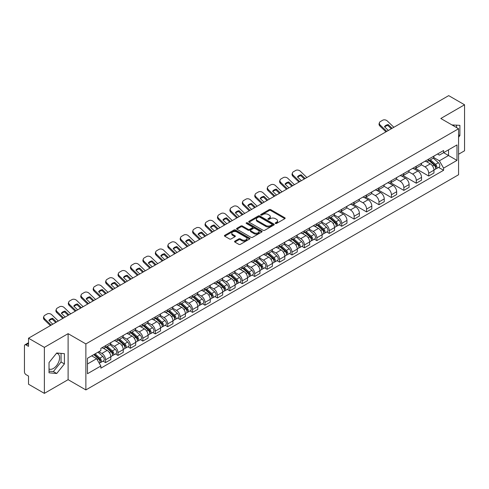 <?xml version="1.0" encoding="UTF-8"?>
<svg xmlns="http://www.w3.org/2000/svg" width="489" height="489" viewBox="0 0 489 489"><rect width="100%" height="100%" fill="white"/><g stroke="black" fill="none" stroke-linecap="round" stroke-linejoin="round"><path stroke-width="0.73" d="M275.435 223.467A0.776 0.446 0 0 0 276.529 223.467L284.836 218.675A1.106 0.636 0 0 0 285.16 218.222A1.106 0.636 0 0 0 284.836 217.77L270.759 209.64A1.106 0.636 0 0 0 269.201 209.64L260.888 214.439A0.776 0.446 0 0 0 260.661 214.757A0.776 0.446 0 0 0 260.888 215.074A0.776 0.446 0 0 0 261.982 215.074L263.058 214.451A3.539 2.042 0 0 1 268.064 214.451L269.237 215.129A3.539 2.042 0 0 1 270.276 216.572A3.539 2.042 0 0 1 269.237 218.015L268.161 218.638A0.776 0.446 0 0 0 267.935 218.956A0.776 0.446 0 0 0 268.161 219.268A0.776 0.446 0 0 0 269.256 219.268L270.331 218.65A3.539 2.042 0 0 1 275.338 218.65L276.511 219.329A3.539 2.042 0 0 1 277.544 220.771A3.539 2.042 0 0 1 276.511 222.214L275.435 222.837A0.776 0.446 0 0 0 275.209 223.155A0.776 0.446 0 0 0 275.435 223.467L275.435 222.837M452.05 124.982A8.79 5.073 -60 0 1 453.248 125.367A8.79 5.073 -60 0 1 454.183 126.211M56.467 353.302A8.79 5.073 -60 0 1 57.763 353.7A8.79 5.073 -60 0 1 59.114 360.741A8.79 5.073 -60 0 1 53.368 368.486A8.79 5.073 -60 0 1 49.028 368.95M234.867 241.156A1.106 0.636 0 0 0 234.543 241.609A1.106 0.636 0 0 0 234.867 242.061L238.815 244.341A1.106 0.636 0 0 0 240.38 244.341L249.61 239.011A1.106 0.636 0 0 0 249.934 238.559A1.106 0.636 0 0 0 249.61 238.106L235.533 229.983A1.106 0.636 0 0 0 233.968 229.983L224.738 235.307A1.106 0.636 0 0 0 224.414 235.759A1.106 0.636 0 0 0 224.738 236.211L229.512 238.968A1.106 0.636 0 0 0 231.077 238.968L235.026 236.688A1.106 0.636 0 0 0 235.35 236.236A1.106 0.636 0 0 0 235.026 235.784L232.66 234.42A2.958 1.705 0 0 1 231.792 233.21A2.958 1.705 0 0 1 233.62 231.633A2.958 1.705 0 0 1 236.841 232L246.108 237.354A2.958 1.705 0 0 1 246.976 238.559A2.958 1.705 0 0 1 245.148 240.136A2.958 1.705 0 0 1 241.927 239.769L240.38 238.876A1.106 0.636 0 0 0 238.815 238.876L234.867 241.156L234.867 242.061L238.815 239.799L238.815 238.876M85.875 343.926L68.112 333.663L44.371 347.373L28.515 338.217L448.694 95.63L464.55 104.78L440.809 118.491L458.572 128.748L85.875 343.926L85.875 389.922L458.572 174.744L458.572 128.748M263.137 230.301A1.106 0.636 0 0 0 264.702 230.301L273.932 224.971A1.106 0.636 0 0 0 274.256 224.518A1.106 0.636 0 0 0 273.932 224.066L259.855 215.942A1.106 0.636 0 0 0 258.29 215.942L249.06 221.266A1.106 0.636 0 0 0 248.736 221.719A1.106 0.636 0 0 0 249.06 222.171L263.137 230.301M246.67 223.638A0.776 0.446 0 0 1 247.458 223.748L261.756 232L252.538 237.318A1.106 0.636 0 0 1 250.979 237.318L236.902 229.194L236.902 228.29A1.106 0.636 0 0 0 236.578 228.742A1.106 0.636 0 0 0 236.902 229.194M236.902 228.29L240.851 226.01A1.106 0.636 0 0 1 242.416 226.01L248.125 229.304A1.106 0.636 0 0 0 249.69 229.304L252.306 227.795A1.106 0.636 0 0 0 252.63 227.342A1.106 0.636 0 0 0 252.306 226.89L246.364 223.461A0.776 0.446 0 0 1 246.138 223.143A0.776 0.446 0 0 1 246.615 222.727A0.776 0.446 0 0 1 247.458 222.825L261.768 231.089A1.106 0.636 0 0 1 262.092 231.541A1.106 0.636 0 0 1 261.768 231.994L261.768 231.089M44.371 347.373L44.371 393.37L28.515 384.22L28.515 376.078L26.045 374.647A2.256 1.302 -120 0 1 24.45 371.891L24.45 345.857A2.256 1.302 -120 0 1 24.915 344.824L28.515 342.746M458.572 154.231L464.55 150.783L464.55 104.78M44.371 393.37L68.112 379.666L85.875 389.922M28.515 338.217L28.515 346.359L26.045 344.934A2.256 1.302 -120 0 0 24.915 344.824M428.7 159.108A5.183 2.995 60 0 1 427.624 161.431L432.881 158.399A5.183 2.995 -120 0 0 433.957 156.07M421.237 164.689L425.033 166.877A5.183 2.995 60 0 1 428.7 173.228L433.957 170.19A5.183 2.995 -120 0 0 430.289 163.846L426.53 161.67M433.957 170.19L433.957 172.996L428.7 176.034L415.516 168.424M427.624 161.431A5.183 2.995 60 0 1 425.075 161.199M428.7 173.228L428.7 176.034M416.267 166.284A5.183 2.995 60 0 1 415.198 168.607L420.454 165.569A5.183 2.995 -120 0 0 421.53 163.247M403.089 175.6L416.267 183.21L421.53 180.172L421.53 177.366A5.183 2.995 -120 0 0 417.863 171.022L414.097 168.846M415.198 168.607A5.183 2.995 60 0 1 412.643 168.375M408.804 171.865L412.606 174.053A5.183 2.995 60 0 1 416.267 180.404L416.267 183.21M403.841 173.454A5.183 2.995 60 0 1 402.765 175.783L408.028 172.745A5.183 2.995 -120 0 0 409.097 170.423M390.662 182.776L403.841 190.386L409.097 187.348L409.097 184.542A5.183 2.995 -120 0 0 405.436 178.198L401.671 176.022M402.765 175.783A5.183 2.995 60 0 1 400.216 175.551M396.377 179.035L400.179 181.23A5.183 2.995 60 0 1 403.841 187.58L403.841 190.386M391.414 180.63A5.183 2.995 60 0 1 390.338 182.959L395.595 179.921A5.183 2.995 -120 0 0 396.671 177.599M378.229 189.952L391.414 197.562L396.671 194.524L396.671 191.719A5.183 2.995 -120 0 0 393.003 185.368L389.244 183.198M390.338 182.959A5.183 2.995 60 0 1 387.789 182.727M383.951 186.211L387.746 188.406A5.183 2.995 60 0 1 391.414 194.756L391.414 197.562M378.981 187.807A5.183 2.995 60 0 1 377.911 190.135L383.168 187.098A5.183 2.995 -120 0 0 384.244 184.775M365.803 197.128L378.981 204.738L384.244 201.7L384.244 198.895A5.183 2.995 -120 0 0 380.576 192.544L376.811 190.374M377.911 190.135A5.183 2.995 60 0 1 375.356 189.903M371.524 193.387L375.32 195.582A5.183 2.995 60 0 1 378.981 201.933L378.981 204.738M366.554 194.983A5.183 2.995 60 0 1 365.485 197.311L370.741 194.274A5.183 2.995 -120 0 0 371.811 191.951M353.376 204.298L366.554 211.908L371.811 208.876L371.811 206.071A5.183 2.995 -120 0 0 368.15 199.72L364.384 197.55M365.485 197.311A5.183 2.995 60 0 1 362.93 197.079M359.091 200.563L362.893 202.758A5.183 2.995 60 0 1 366.554 209.103L366.554 211.908M354.128 202.159A5.183 2.995 60 0 1 353.052 204.488L358.309 201.45A5.183 2.995 -120 0 0 359.384 199.121M340.943 211.474L354.128 219.084L359.384 216.052L359.384 213.247A5.183 2.995 -120 0 0 355.723 206.896L351.958 204.726M353.052 204.488A5.183 2.995 60 0 1 350.503 204.249M346.664 207.739L350.46 209.934A5.183 2.995 60 0 1 354.128 216.279L354.128 219.084M341.695 209.335A5.183 2.995 60 0 1 340.625 211.664L345.882 208.626A5.183 2.995 -120 0 0 346.958 206.297M339.177 224.806L341.701 226.26L346.958 223.228L346.958 220.423A5.183 2.995 -120 0 0 343.29 214.072L339.525 211.902M340.625 211.664A5.183 2.995 60 0 1 338.07 211.425M334.238 214.916L338.033 217.11A5.183 2.995 60 0 1 341.701 223.455L341.701 226.26M329.268 216.511A5.183 2.995 60 0 1 328.198 218.84L333.455 215.802A5.183 2.995 -120 0 0 334.525 213.473M326.75 231.982L329.268 233.436L334.525 230.405L334.525 227.599A5.183 2.995 -120 0 0 330.864 221.248L327.098 219.078M328.198 218.84A5.183 2.995 60 0 1 325.643 218.601M321.805 222.092L325.607 224.286A5.183 2.995 60 0 1 329.268 230.631L329.268 233.436M316.841 223.687A5.183 2.995 60 0 1 315.766 226.01L321.029 222.978A5.183 2.995 -120 0 0 322.098 220.649M314.317 239.158L316.841 240.612L322.098 237.575L322.098 234.769A5.183 2.995 -120 0 0 318.437 228.424L314.671 226.248M315.766 226.01A5.183 2.995 60 0 1 313.217 225.777M309.378 229.268L313.174 231.462A5.183 2.995 60 0 1 316.841 237.807L316.841 240.612M304.415 230.863A5.183 2.995 60 0 1 303.339 233.186L308.596 230.154A5.183 2.995 -120 0 0 309.671 227.825M301.89 246.334L304.415 247.789L309.671 244.751L309.671 241.945A5.183 2.995 -120 0 0 306.004 235.6L302.245 233.424M303.339 233.186A5.183 2.995 60 0 1 300.79 232.953M296.951 236.444L300.747 238.638A5.183 2.995 60 0 1 304.415 244.983L304.415 247.789M291.982 238.039A5.183 2.995 60 0 1 290.912 240.362L296.169 237.33A5.183 2.995 -120 0 0 297.239 235.001M289.464 253.51L291.982 254.965L297.245 251.927L297.245 249.121A5.183 2.995 -120 0 0 293.577 242.776L289.812 240.6M290.912 240.362A5.183 2.995 60 0 1 288.357 240.13M284.519 243.62L288.321 245.808A5.183 2.995 60 0 1 291.982 252.159L291.982 254.965M279.555 245.215A5.183 2.995 60 0 1 278.479 247.538L283.742 244.506A5.183 2.995 -120 0 0 284.812 242.177M277.037 260.686L279.555 262.141L284.812 259.103L284.812 256.297A5.183 2.995 -120 0 0 281.151 249.952L277.385 247.776M278.479 247.538A5.183 2.995 60 0 1 275.93 247.306M272.092 250.796L275.888 252.984A5.183 2.995 60 0 1 279.555 259.335L279.555 262.141M267.128 252.391A5.183 2.995 60 0 1 266.053 254.714L271.309 251.682A5.183 2.995 -120 0 0 272.385 249.353M264.604 267.862L267.128 269.317L272.385 266.279L272.385 263.473A5.183 2.995 -120 0 0 268.718 257.128L264.959 254.952M266.053 254.714A5.183 2.995 60 0 1 263.504 254.482M259.665 257.972L263.461 260.16A5.183 2.995 60 0 1 267.128 266.511L267.128 269.317M254.696 259.561A5.183 2.995 60 0 1 253.626 261.89L258.883 258.852A5.183 2.995 -120 0 0 259.959 256.529M252.177 275.038L254.696 276.493L259.959 273.455L259.959 270.649A5.183 2.995 -120 0 0 256.291 264.304L252.526 262.128M253.626 261.89A5.183 2.995 60 0 1 251.071 261.658M247.232 265.148L251.034 267.336A5.183 2.995 60 0 1 254.696 273.687L254.696 276.493M242.269 266.737A5.183 2.995 60 0 1 241.193 269.066L246.456 266.028A5.183 2.995 -120 0 0 247.526 263.705M239.751 282.214L242.269 283.669L247.526 280.631L247.526 277.825A5.183 2.995 -120 0 0 243.864 271.474L240.099 269.305M241.193 269.066A5.183 2.995 60 0 1 238.644 268.834M234.806 272.318L238.601 274.512A5.183 2.995 60 0 1 242.269 280.863L242.269 283.669M229.842 273.913A5.183 2.995 60 0 1 228.766 276.242L234.023 273.204A5.183 2.995 -120 0 0 235.099 270.882M227.318 289.384L229.842 290.845L235.099 287.807L235.099 285.001A5.183 2.995 -120 0 0 231.431 278.651L227.672 276.481M228.766 276.242A5.183 2.995 60 0 1 226.218 276.01M222.379 279.494L226.175 281.688A5.183 2.995 60 0 1 229.842 288.039L229.842 290.845M217.409 281.089A5.183 2.995 60 0 1 216.34 283.418L221.596 280.38A5.183 2.995 -120 0 0 222.672 278.058M214.891 296.56L217.409 298.021L222.672 294.983L222.672 292.178A5.183 2.995 -120 0 0 219.005 285.827L215.239 283.657M216.34 283.418A5.183 2.995 60 0 1 213.785 283.186M209.952 286.67L213.748 288.865A5.183 2.995 60 0 1 217.409 295.209L217.409 298.021M204.983 288.265A5.183 2.995 60 0 1 203.913 290.594L209.17 287.556A5.183 2.995 -120 0 0 210.239 285.234M202.464 303.736L204.983 305.191L210.239 302.159L210.239 299.354A5.183 2.995 -120 0 0 206.578 293.003L202.813 290.833M203.913 290.594A5.183 2.995 60 0 1 201.358 290.362M197.519 293.846L201.321 296.041A5.183 2.995 60 0 1 204.983 302.385L204.983 305.191M192.556 295.442A5.183 2.995 60 0 1 191.48 297.77L196.737 294.733A5.183 2.995 -120 0 0 197.813 292.404M190.032 310.912L192.556 312.367L197.813 309.335L197.813 306.53A5.183 2.995 -120 0 0 194.145 300.179L190.386 298.009M191.48 297.77A5.183 2.995 60 0 1 188.931 297.532M185.093 301.022L188.888 303.217A5.183 2.995 60 0 1 192.556 309.561L192.556 312.367M180.123 302.618A5.183 2.995 60 0 1 179.053 304.947L184.31 301.909A5.183 2.995 -120 0 0 185.386 299.58M177.605 318.088L180.129 319.543L185.386 316.511L185.386 313.706A5.183 2.995 -120 0 0 181.719 307.355L177.953 305.185M179.053 304.947A5.183 2.995 60 0 1 176.498 304.708M172.666 308.198L176.462 310.393A5.183 2.995 60 0 1 180.129 316.738L180.129 319.543M167.696 309.794A5.183 2.995 60 0 1 166.627 312.123L171.883 309.085A5.183 2.995 -120 0 0 172.953 306.756M165.178 325.264L167.696 326.719L172.953 323.687L172.953 320.876A5.183 2.995 -120 0 0 169.292 314.531L165.526 312.361M166.627 312.123A5.183 2.995 60 0 1 164.072 311.884M160.233 315.374L164.035 317.569A5.183 2.995 60 0 1 167.696 323.914L167.696 326.719M155.27 316.97A5.183 2.995 60 0 1 154.194 319.293L159.457 316.261A5.183 2.995 -120 0 0 160.526 313.932M152.745 332.441L155.27 333.895L160.526 330.857L160.526 328.052A5.183 2.995 -120 0 0 156.865 321.707L153.1 319.531M154.194 319.293A5.183 2.995 60 0 1 151.645 319.06M147.806 322.551L151.602 324.745A5.183 2.995 60 0 1 155.27 331.09L155.27 333.895M142.843 324.146A5.183 2.995 60 0 1 141.767 326.469L147.024 323.437A5.183 2.995 -120 0 0 148.1 321.108M140.319 339.617L142.843 341.071L148.1 338.033L148.1 335.228A5.183 2.995 -120 0 0 144.432 328.883L140.673 326.707M141.767 326.469A5.183 2.995 60 0 1 139.218 326.236M135.38 329.727L139.176 331.921A5.183 2.995 60 0 1 142.843 338.266L142.843 341.071M130.41 331.322A5.183 2.995 60 0 1 129.34 333.645L134.597 330.613A5.183 2.995 -120 0 0 135.667 328.284M127.892 346.793L130.41 348.247L135.673 345.21L135.673 342.404A5.183 2.995 -120 0 0 132.006 336.059L128.24 333.883M129.34 333.645A5.183 2.995 60 0 1 126.785 333.412M122.947 336.903L126.749 339.091A5.183 2.995 60 0 1 130.41 345.442L130.41 348.247M117.983 338.498A5.183 2.995 60 0 1 116.908 340.821L122.171 337.789A5.183 2.995 -120 0 0 123.24 335.46M115.459 353.969L117.983 355.424L123.24 352.386L123.24 349.58A5.183 2.995 -120 0 0 119.579 343.235L115.814 341.059M116.908 340.821A5.183 2.995 60 0 1 114.359 340.589M110.52 344.079L114.316 346.267A5.183 2.995 60 0 1 117.983 352.618L117.983 355.424M105.557 345.674A5.183 2.995 60 0 1 104.481 347.997L109.738 344.959A5.183 2.995 -120 0 0 110.814 342.636M103.032 361.145L105.557 362.6L110.814 359.562L110.814 356.756A5.183 2.995 -120 0 0 107.146 350.411L103.387 348.235M104.481 347.997A5.183 2.995 60 0 1 101.932 347.765M98.864 351.695L101.889 353.443A5.183 2.995 60 0 1 105.557 359.794L105.557 362.6M437.502 154.023L439.373 155.105L456.983 144.94L448.535 149.817L448.535 155.52L439.373 160.808L433.664 157.513M87.47 363.981L96.633 358.688L100.856 366.004L87.47 373.73L87.47 358.272L100.856 350.546L100.856 348.382L443.596 150.502L443.596 152.666L456.983 160.392L443.596 168.124L439.373 160.808M456.983 144.94L456.983 160.392M100.856 366.004L100.856 368.162L443.596 170.282L443.596 168.124M458.572 137.232L459.892 135.6L459.892 125.349L451.977 124.939M68.112 333.663L68.112 379.666M49.028 372.807L56.718 373.492L64.407 363.926L64.407 353.675L56.718 352.991L49.028 362.557L49.028 372.807M96.633 358.688L91.694 355.839M438.609 167.403L443.596 170.282M456.543 127.574L456.543 125.05M458.572 134.842L459.892 135.6M49.028 371.175L53.368 371.561L61.058 361.994L61.058 353.382M53.368 371.561L56.718 373.492M61.058 361.994L64.407 363.926M275.741 223.577L276.511 223.137A3.539 2.042 0 0 0 277.544 221.694L277.544 220.771M270.276 216.572L270.276 217.495A3.539 2.042 0 0 1 269.237 218.938L268.473 219.378M284.824 218.681L270.759 210.563A1.106 0.636 0 0 0 269.201 210.563L261.199 215.178M273.913 224.977L259.855 216.859A1.106 0.636 0 0 0 258.29 216.859L249.078 222.177M271.976 224.836A0.776 0.446 0 0 0 272.202 224.518A0.776 0.446 0 0 0 271.976 224.2L259.616 217.067A0.776 0.446 0 0 0 258.522 217.067L257.391 217.721A3.539 2.042 0 0 0 256.352 219.17A3.539 2.042 0 0 0 257.391 220.612L265.833 225.49A3.539 2.042 0 0 0 270.839 225.49L271.976 224.836L271.976 225.753A0.776 0.446 0 0 0 272.202 225.441L272.202 224.518M256.352 219.17L256.352 220.087A3.539 2.042 0 0 0 257.391 221.535L257.391 220.612M271.976 225.753L270.839 226.407A3.539 2.042 0 0 1 265.833 226.407L257.391 221.535M236.914 229.2L240.851 226.927L240.851 226.01M252.63 227.342L252.63 228.259A1.106 0.636 0 0 1 252.306 228.711L249.69 230.227A1.106 0.636 0 0 1 248.125 230.227L242.416 226.927A1.106 0.636 0 0 0 240.851 226.927M254.048 232.727A2.958 1.705 0 0 0 257.269 233.094A2.958 1.705 0 0 0 259.097 231.517A2.958 1.705 0 0 0 258.229 230.307L254.965 228.424A1.106 0.636 0 0 0 253.4 228.424L250.784 229.934A1.106 0.636 0 0 0 250.46 230.386A1.106 0.636 0 0 0 250.784 230.839L254.048 232.727L254.048 233.644A2.958 1.705 0 0 0 257.269 234.017A2.958 1.705 0 0 0 259.097 232.44L259.097 231.517M250.46 230.386L250.46 231.309A1.106 0.636 0 0 0 250.784 231.762L250.784 230.839M254.048 233.644L250.784 231.762M246.976 238.559L246.976 239.482A2.958 1.705 0 0 1 245.148 241.059A2.958 1.705 0 0 1 241.927 240.686L240.38 239.799A1.106 0.636 0 0 0 238.815 239.799M231.792 233.21L231.792 234.133A2.958 1.705 0 0 0 232.66 235.337L232.66 234.42M235.007 236.694L232.66 235.337M249.592 239.023L235.533 230.9A1.106 0.636 0 0 0 233.968 230.9L224.757 236.224M429.055 160.606L434.122 165.123A2.818 1.626 60 0 1 435.008 169.481L433.957 170.086M429.189 160.722L431.573 162.103M429.568 160.313L435.204 165.337A1.351 0.782 60 0 1 435.626 167.427A1.351 0.782 60 0 1 435.503 167.476M430.412 159.824L435.479 164.341A2.818 1.626 60 0 1 436.359 168.699A2.818 1.626 60 0 1 435.51 168.791M433.236 158.13L438.346 162.684A2.818 1.626 60 0 1 439.226 167.042L436.359 168.699M388.358 130.465L384.476 126.718A6.987 5.104 -160.8 0 1 388.217 124.554L387.893 125.502L391.286 128.772M392.105 128.301L388.217 124.554M384.721 126.957A6.987 5.104 -160.8 0 1 387.893 125.502M385.949 131.859L379.935 126.064A3.38 2.469 -160.8 0 1 379.134 123.57L379.464 122.629A3.38 2.469 19.2 0 0 380.265 125.117L379.935 126.064M393.859 127.287L387.355 121.027A3.38 2.469 19.2 0 0 382.698 120.221L380.387 121.553A3.38 2.469 19.2 0 0 379.464 122.629M386.768 131.382L380.265 125.117M329.629 218.008L334.696 222.532A2.818 1.626 60 0 1 335.576 226.884L334.525 227.489M329.763 218.131L332.147 219.506M330.142 217.715L335.778 222.746A1.351 0.782 60 0 1 336.2 224.836A1.351 0.782 60 0 1 336.077 224.885M330.986 217.226L336.047 221.749A2.818 1.626 60 0 1 336.933 226.101A2.818 1.626 60 0 1 336.084 226.193M333.81 215.533L338.914 220.093A2.818 1.626 60 0 1 339.8 224.445L336.933 226.101M317.202 225.184L322.263 229.702A2.818 1.626 60 0 1 323.15 234.06L322.098 234.665M317.337 225.307L319.72 226.682M317.709 224.891L323.345 229.922A1.351 0.782 60 0 1 323.773 232.012A1.351 0.782 60 0 1 323.651 232.061M318.553 224.402L323.62 228.925A2.818 1.626 60 0 1 324.5 233.277A2.818 1.626 60 0 1 323.651 233.369M321.377 222.709L326.487 227.269A2.818 1.626 60 0 1 327.373 231.621L324.5 233.277M304.769 232.361L309.837 236.878A2.818 1.626 60 0 1 310.723 241.236L309.671 241.841M304.904 232.483L307.288 233.858M305.283 232.067L310.918 237.092A1.351 0.782 60 0 1 311.34 239.188A1.351 0.782 60 0 1 311.218 239.237M306.126 231.578L311.193 236.095A2.818 1.626 60 0 1 312.074 240.454A2.818 1.626 60 0 1 311.224 240.545M308.95 229.885L314.06 234.445A2.818 1.626 60 0 1 314.94 238.797L312.074 240.454M292.343 239.537L297.41 244.054A2.818 1.626 60 0 1 298.29 248.412L297.239 249.017M292.477 239.659L294.861 241.034M292.856 239.243L298.492 244.268A1.351 0.782 60 0 1 298.913 246.358A1.351 0.782 60 0 1 298.791 246.407M293.7 238.754L298.761 243.271A2.818 1.626 60 0 1 299.647 247.63A2.818 1.626 60 0 1 298.797 247.721M296.523 237.061L301.627 241.615A2.818 1.626 60 0 1 302.514 245.973L299.647 247.63M279.916 246.713L284.977 251.23A2.818 1.626 60 0 1 285.863 255.588L284.812 256.193M280.05 246.835L282.434 248.21M280.423 246.419L286.059 251.444A1.351 0.782 60 0 1 286.487 253.534A1.351 0.782 60 0 1 286.365 253.583M281.267 245.93L286.334 250.447A2.818 1.626 60 0 1 287.22 254.806A2.818 1.626 60 0 1 286.365 254.897M284.091 244.237L289.201 248.791A2.818 1.626 60 0 1 290.087 253.149L287.22 254.806M267.483 253.889L272.55 258.406A2.818 1.626 60 0 1 273.437 262.764L272.385 263.369M267.617 254.005L270.001 255.386M267.996 253.595L273.632 258.62A1.351 0.782 60 0 1 274.054 260.71A1.351 0.782 60 0 1 273.932 260.759M268.84 253.106L273.907 257.624A2.818 1.626 60 0 1 274.787 261.982A2.818 1.626 60 0 1 273.938 262.073M271.664 251.413L276.774 255.967A2.818 1.626 60 0 1 277.654 260.325L274.787 261.982M255.056 261.065L260.124 265.582A2.818 1.626 60 0 1 261.004 269.94L259.952 270.545M255.191 261.181L257.575 262.562M255.57 260.771L261.205 265.796A1.351 0.782 60 0 1 261.627 267.886A1.351 0.782 60 0 1 261.505 267.935M256.413 260.282L261.474 264.8A2.818 1.626 60 0 1 262.361 269.158A2.818 1.626 60 0 1 261.511 269.25M259.237 258.583L264.347 263.143A2.818 1.626 60 0 1 265.227 267.501L262.361 269.158M242.63 268.241L247.691 272.758A2.818 1.626 60 0 1 248.577 277.116L247.526 277.721M242.764 268.357L245.148 269.732M243.137 267.941L248.773 272.972A1.351 0.782 60 0 1 249.201 275.062A1.351 0.782 60 0 1 249.078 275.111M243.98 267.459L249.048 271.976A2.818 1.626 60 0 1 249.934 276.334A2.818 1.626 60 0 1 249.078 276.419M246.804 265.759L251.914 270.319A2.818 1.626 60 0 1 252.801 274.677L249.934 276.334M230.203 275.417L235.264 279.934A2.818 1.626 60 0 1 236.15 284.292L235.099 284.898M230.331 275.533L232.715 276.908M230.71 275.118L236.346 280.148A1.351 0.782 60 0 1 236.774 282.239A1.351 0.782 60 0 1 236.645 282.287M231.554 274.635L236.621 279.152A2.818 1.626 60 0 1 237.501 283.51A2.818 1.626 60 0 1 236.652 283.596M234.378 272.935L239.488 277.495A2.818 1.626 60 0 1 240.374 281.853L237.501 283.51M217.77 282.593L222.837 287.11A2.818 1.626 60 0 1 223.717 291.462L222.666 292.074M217.905 282.709L220.288 284.085M218.283 282.294L223.919 287.324A1.351 0.782 60 0 1 224.341 289.415A1.351 0.782 60 0 1 224.219 289.464M219.127 281.811L224.188 286.328A2.818 1.626 60 0 1 225.074 290.686A2.818 1.626 60 0 1 224.225 290.772M221.951 280.111L227.061 284.671A2.818 1.626 60 0 1 227.941 289.03L225.074 290.686M205.343 289.763L210.404 294.286A2.818 1.626 60 0 1 211.291 298.638L210.239 299.25M205.478 289.885L207.862 291.261M205.857 289.47L211.486 294.5A1.351 0.782 60 0 1 211.914 296.591A1.351 0.782 60 0 1 211.792 296.64M206.694 288.987L211.761 293.504A2.818 1.626 60 0 1 212.648 297.856A2.818 1.626 60 0 1 211.798 297.948M209.518 287.287L214.628 291.847A2.818 1.626 60 0 1 215.515 296.206L212.648 297.856M192.917 296.939L197.978 301.462A2.818 1.626 60 0 1 198.864 305.814L197.813 306.426M193.051 297.061L195.435 298.437M193.424 296.646L199.06 301.676A1.351 0.782 60 0 1 199.488 303.767A1.351 0.782 60 0 1 199.359 303.816M194.267 296.157L199.335 300.68A2.818 1.626 60 0 1 200.215 305.032A2.818 1.626 60 0 1 199.365 305.124M197.091 294.464L202.201 299.023A2.818 1.626 60 0 1 203.088 303.376L200.215 305.032M180.484 304.115L185.551 308.638A2.818 1.626 60 0 1 186.437 312.991L185.386 313.596M180.618 304.237L183.002 305.613M180.997 303.822L186.633 308.852A1.351 0.782 60 0 1 187.055 310.943A1.351 0.782 60 0 1 186.932 310.992M181.841 303.333L186.902 307.856A2.818 1.626 60 0 1 187.788 312.208A2.818 1.626 60 0 1 186.939 312.3M184.665 301.64L189.775 306.2A2.818 1.626 60 0 1 190.655 310.552L187.788 312.208M168.057 311.291L173.124 315.815A2.818 1.626 60 0 1 174.005 320.167L172.953 320.772M168.192 311.414L170.575 312.789M168.571 310.998L174.206 316.028A1.351 0.782 60 0 1 174.628 318.119A1.351 0.782 60 0 1 174.506 318.168M169.414 310.509L174.475 315.032A2.818 1.626 60 0 1 175.362 319.384A2.818 1.626 60 0 1 174.512 319.476M172.238 308.816L177.342 313.376A2.818 1.626 60 0 1 178.228 317.728L175.362 319.384M301.358 180.692L297.471 176.951A6.987 5.104 -160.8 0 1 301.218 174.787L300.888 175.728L304.286 179.005M305.105 178.528L301.218 174.787M297.722 177.189A6.987 5.104 -160.8 0 1 300.888 175.728M298.95 182.085L292.935 176.291A3.38 2.469 -160.8 0 1 292.135 173.803L292.465 172.855A3.38 2.469 19.2 0 0 293.266 175.349L292.935 176.291M306.86 177.519L300.356 171.254A3.38 2.469 19.2 0 0 295.698 170.447L293.388 171.786A3.38 2.469 19.2 0 0 292.465 172.855M299.769 181.615L293.266 175.349M288.932 187.868L285.044 184.127A6.987 5.104 -160.8 0 1 288.791 181.963L288.461 182.904L291.86 186.181M292.679 185.704L288.791 181.963M285.295 184.365A6.987 5.104 -160.8 0 1 288.461 182.904M286.517 189.261L280.509 183.467A3.38 2.469 -160.8 0 1 279.702 180.979L280.032 180.031A3.38 2.469 19.2 0 0 280.833 182.525L280.509 183.467M294.427 184.695L287.929 178.43A3.38 2.469 19.2 0 0 283.272 177.623L280.961 178.962A3.38 2.469 19.2 0 0 280.032 180.031M287.336 188.791L280.833 182.525M276.505 195.044L272.618 191.297A6.987 5.104 -160.8 0 1 276.358 189.139L276.034 190.08L279.427 193.357M280.246 192.88L276.358 189.139M272.862 191.541A6.987 5.104 -160.8 0 1 276.034 190.08M274.091 196.437L268.076 190.643A3.38 2.469 -160.8 0 1 267.275 188.155L267.605 187.208A3.38 2.469 19.2 0 0 268.406 189.701L268.076 190.643M282 191.871L275.496 185.606A3.38 2.469 19.2 0 0 270.839 184.799L268.528 186.138A3.38 2.469 19.2 0 0 267.605 187.208M274.91 195.961L268.406 189.701M264.072 202.22L260.191 198.473A6.987 5.104 -160.8 0 1 263.932 196.315L263.602 197.256L267 200.533M267.819 200.056L263.932 196.315M260.435 198.711A6.987 5.104 -160.8 0 1 263.602 197.256M261.664 203.613L255.649 197.819A3.38 2.469 -160.8 0 1 254.848 195.331L255.179 194.384A3.38 2.469 19.2 0 0 255.979 196.871L255.649 197.819M269.573 199.047L263.07 192.782A3.38 2.469 19.2 0 0 258.412 191.975L256.102 193.308A3.38 2.469 19.2 0 0 255.179 194.384M262.483 203.137L255.979 196.871M251.646 209.396L247.758 205.649A6.987 5.104 -160.8 0 1 251.505 203.491L251.175 204.433L254.573 207.703M255.392 207.232L251.505 203.491M248.009 205.887A6.987 5.104 -160.8 0 1 251.175 204.433M249.231 210.79L243.222 204.995A3.38 2.469 -160.8 0 1 242.422 202.507L242.746 201.56A3.38 2.469 19.2 0 0 243.553 204.047L243.222 204.995M257.141 206.224L250.643 199.958A3.38 2.469 19.2 0 0 245.985 199.151L243.675 200.484A3.38 2.469 19.2 0 0 242.746 201.56M250.05 210.313L243.553 204.047M239.219 216.572L235.331 212.825A6.987 5.104 -160.8 0 1 239.078 210.667L238.748 211.609L242.141 214.879M242.96 214.408L239.078 210.667M235.582 213.063A6.987 5.104 -160.8 0 1 238.748 211.609M236.804 217.966L230.796 212.171A3.38 2.469 -160.8 0 1 229.989 209.677L230.319 208.736A3.38 2.469 19.2 0 0 231.12 211.224L230.796 212.171M244.714 213.4L238.21 207.134A3.38 2.469 19.2 0 0 233.553 206.327L231.242 207.66A3.38 2.469 19.2 0 0 230.319 208.736M237.623 217.489L231.12 211.224M226.786 223.748L222.905 220.001A6.987 5.104 -160.8 0 1 226.645 217.837L226.321 218.785L229.714 222.055M230.533 221.584L226.645 217.837M223.149 220.239A6.987 5.104 -160.8 0 1 226.321 218.785M224.378 225.136L218.363 219.347A3.38 2.469 -160.8 0 1 217.562 216.853L217.892 215.912A3.38 2.469 19.2 0 0 218.693 218.4L218.363 219.347M232.287 220.57L225.784 214.31A3.38 2.469 19.2 0 0 221.126 213.504L218.815 214.836A3.38 2.469 19.2 0 0 217.892 215.912M225.197 224.665L218.693 218.4M214.359 230.924L210.472 227.177A6.987 5.104 -160.8 0 1 214.219 225.013L213.889 225.961L217.287 229.231M218.106 228.76L214.219 225.013M210.722 227.416A6.987 5.104 -160.8 0 1 213.889 225.961M211.951 232.312L205.936 226.523A3.38 2.469 -160.8 0 1 205.136 224.029L205.459 223.088A3.38 2.469 19.2 0 0 206.266 225.576L205.936 226.523M219.854 227.746L213.357 221.48A3.38 2.469 19.2 0 0 208.699 220.68L206.389 222.012A3.38 2.469 19.2 0 0 205.459 223.088M212.764 231.841L206.266 225.576M201.933 238.1L198.045 234.353A6.987 5.104 -160.8 0 1 201.792 232.189L201.462 233.137L204.86 236.407M205.673 235.936L201.792 232.189M198.296 234.592A6.987 5.104 -160.8 0 1 201.462 233.137M199.518 239.488L193.51 233.699A3.38 2.469 -160.8 0 1 192.703 231.205L193.033 230.264A3.38 2.469 19.2 0 0 193.833 232.752L193.51 233.699M207.428 234.922L200.924 228.656A3.38 2.469 19.2 0 0 196.266 227.856L193.962 229.188A3.38 2.469 19.2 0 0 193.033 230.264M200.337 239.017L193.833 232.752M189.5 245.27L185.618 241.529A6.987 5.104 -160.8 0 1 189.359 239.365L189.035 240.313L192.428 243.583M193.247 243.112L189.359 239.365M185.863 241.768A6.987 5.104 -160.8 0 1 189.035 240.313M187.091 246.664L181.077 240.875A3.38 2.469 -160.8 0 1 180.276 238.381L180.606 237.44A3.38 2.469 19.2 0 0 181.407 239.928L181.077 240.875M195.001 242.098L188.497 235.832A3.38 2.469 19.2 0 0 183.84 235.032L181.529 236.364A3.38 2.469 19.2 0 0 180.606 237.44M187.91 246.193L181.407 239.928M177.073 252.446L173.185 248.705A6.987 5.104 -160.8 0 1 176.932 246.542L176.602 247.489L180.001 250.759M180.82 250.289L176.932 246.542M173.436 248.944A6.987 5.104 -160.8 0 1 176.602 247.489M174.665 253.84L168.65 248.045A3.38 2.469 -160.8 0 1 167.849 245.557L168.173 244.616A3.38 2.469 19.2 0 0 168.98 247.104L168.65 248.045M182.574 249.274L176.071 243.009A3.38 2.469 19.2 0 0 171.413 242.208L169.102 243.54A3.38 2.469 19.2 0 0 168.173 244.616M175.478 253.369L168.98 247.104M164.646 259.622L160.759 255.881A6.987 5.104 -160.8 0 1 164.506 253.718L164.176 254.665L167.574 257.935M168.387 257.465L164.506 253.718M161.009 256.12A6.987 5.104 -160.8 0 1 164.176 254.665M162.232 261.016L156.223 255.221A3.38 2.469 -160.8 0 1 155.416 252.734L155.746 251.786A3.38 2.469 19.2 0 0 156.547 254.28L156.223 255.221M170.141 256.45L163.638 250.185A3.38 2.469 19.2 0 0 158.986 249.384L156.676 250.716A3.38 2.469 19.2 0 0 155.746 251.786M163.051 260.545L156.547 254.28M152.22 266.798L148.332 263.058A6.987 5.104 -160.8 0 1 152.073 260.894L151.749 261.841L155.141 265.111M155.96 264.641L152.073 260.894M148.577 263.296A6.987 5.104 -160.8 0 1 151.749 261.841M149.805 268.192L143.79 262.397A3.38 2.469 -160.8 0 1 142.99 259.91L143.32 258.962A3.38 2.469 19.2 0 0 144.121 261.456L143.79 262.397M157.715 263.626L151.211 257.361A3.38 2.469 19.2 0 0 146.553 256.554L144.243 257.892A3.38 2.469 19.2 0 0 143.32 258.962M150.624 267.721L144.121 261.456M139.787 273.974L135.899 270.234A6.987 5.104 -160.8 0 1 139.646 268.07L139.316 269.011L142.715 272.287M143.534 271.811L139.646 268.07M136.15 270.472A6.987 5.104 -160.8 0 1 139.316 269.011M137.378 275.368L131.364 269.573A3.38 2.469 -160.8 0 1 130.563 267.086L130.887 266.138A3.38 2.469 19.2 0 0 131.694 268.632L131.364 269.573M145.288 270.802L138.784 264.537A3.38 2.469 19.2 0 0 134.127 263.73L131.816 265.069A3.38 2.469 19.2 0 0 130.887 266.138M138.198 274.897L131.694 268.632M127.36 281.151L123.472 277.404A6.987 5.104 -160.8 0 1 127.219 275.246L126.889 276.187L130.288 279.463M131.107 278.987L127.219 275.246M123.723 277.648A6.987 5.104 -160.8 0 1 126.889 276.187M124.946 282.544L118.937 276.75A3.38 2.469 -160.8 0 1 118.13 274.262L118.46 273.314A3.38 2.469 19.2 0 0 119.261 275.808L118.937 276.75M132.855 277.978L126.351 271.713A3.38 2.469 19.2 0 0 121.7 270.906L119.389 272.245A3.38 2.469 19.2 0 0 118.46 273.314M125.765 282.074L119.261 275.808M155.63 318.467L160.692 322.984A2.818 1.626 60 0 1 161.578 327.343L160.526 327.948M155.765 318.59L158.149 319.965M156.138 318.174L161.773 323.205A1.351 0.782 60 0 1 162.201 325.295A1.351 0.782 60 0 1 162.073 325.344M156.981 317.685L162.048 322.208A2.818 1.626 60 0 1 162.929 326.56A2.818 1.626 60 0 1 162.079 326.652M159.805 315.992L164.915 320.552A2.818 1.626 60 0 1 165.802 324.904L162.929 326.56M114.933 288.327L111.046 284.58A6.987 5.104 -160.8 0 1 114.787 282.422L114.463 283.363L117.855 286.64M118.674 286.163L114.787 282.422M111.29 284.824A6.987 5.104 -160.8 0 1 114.463 283.363M112.519 289.72L106.504 283.926A3.38 2.469 -160.8 0 1 105.703 281.438L106.034 280.49A3.38 2.469 19.2 0 0 106.834 282.984L106.504 283.926M120.428 285.154L113.925 278.889A3.38 2.469 19.2 0 0 109.267 278.082L106.957 279.415A3.38 2.469 19.2 0 0 106.034 280.49M113.338 289.243L106.834 282.984M143.198 325.643L148.265 330.161A2.818 1.626 60 0 1 149.151 334.519L148.1 335.124M143.332 325.766L145.716 327.141M143.711 325.35L149.347 330.375A1.351 0.782 60 0 1 149.768 332.465A1.351 0.782 60 0 1 149.646 332.52M144.555 324.861L149.616 329.378A2.818 1.626 60 0 1 150.502 333.736A2.818 1.626 60 0 1 149.652 333.828M147.378 323.168L152.489 327.728A2.818 1.626 60 0 1 153.369 332.08L150.502 333.736M102.501 295.503L98.619 291.756A6.987 5.104 -160.8 0 1 102.36 289.598L102.03 290.539L105.428 293.816M106.247 293.339L102.36 289.598M98.864 291.994A6.987 5.104 -160.8 0 1 102.03 290.539M100.092 296.896L94.077 291.102A3.38 2.469 -160.8 0 1 93.277 288.614L93.607 287.666A3.38 2.469 19.2 0 0 94.408 290.154L94.077 291.102M108.002 292.33L101.498 286.065A3.38 2.469 19.2 0 0 96.84 285.258L94.53 286.591A3.38 2.469 19.2 0 0 93.607 287.666M100.911 296.42L94.408 290.154M130.771 332.82L135.838 337.337A2.818 1.626 60 0 1 136.718 341.695L135.667 342.3M130.905 332.942L133.289 334.317M131.284 332.526L136.92 337.551A1.351 0.782 60 0 1 137.342 339.641A1.351 0.782 60 0 1 137.22 339.69M132.128 332.037L137.189 336.554A2.818 1.626 60 0 1 138.075 340.912A2.818 1.626 60 0 1 137.226 341.004M134.952 330.344L140.056 334.898A2.818 1.626 60 0 1 140.942 339.256L138.075 340.912M90.074 302.679L86.186 298.932A6.987 5.104 -160.8 0 1 89.933 296.774L89.603 297.715L93.002 300.986M93.821 300.515L89.933 296.774M86.437 299.17A6.987 5.104 -160.8 0 1 89.603 297.715M87.659 304.072L81.651 298.278A3.38 2.469 -160.8 0 1 80.85 295.79L81.174 294.843A3.38 2.469 19.2 0 0 81.981 297.33L81.651 298.278M95.569 299.506L89.071 293.241A3.38 2.469 19.2 0 0 84.414 292.434L82.103 293.767A3.38 2.469 19.2 0 0 81.174 294.843M88.478 303.596L81.981 297.33M118.344 339.996L123.405 344.513A2.818 1.626 60 0 1 124.292 348.871L123.24 349.476M118.479 340.112L120.862 341.493M118.851 339.702L124.487 344.727A1.351 0.782 60 0 1 124.915 346.817A1.351 0.782 60 0 1 124.793 346.866M119.695 339.213L124.762 343.73A2.818 1.626 60 0 1 125.649 348.089A2.818 1.626 60 0 1 124.793 348.18M122.519 337.52L127.629 342.074A2.818 1.626 60 0 1 128.515 346.432L125.649 348.089M77.647 309.855L73.76 306.108A6.987 5.104 -160.8 0 1 77.506 303.944L77.176 304.892L80.569 308.162M81.388 307.691L77.506 303.944M74.01 306.346A6.987 5.104 -160.8 0 1 77.176 304.892M75.233 311.248L69.218 305.454A3.38 2.469 -160.8 0 1 68.417 302.96L68.747 302.019A3.38 2.469 19.2 0 0 69.548 304.506L69.218 305.454M83.142 306.676L76.639 300.417A3.38 2.469 19.2 0 0 71.981 299.61L69.67 300.943A3.38 2.469 19.2 0 0 68.747 302.019M76.052 310.772L69.548 304.506M105.911 347.172L110.979 351.689A2.818 1.626 60 0 1 111.865 356.047L110.814 356.652M106.046 347.288L108.43 348.669M106.425 346.878L112.06 351.903A1.351 0.782 60 0 1 112.482 353.993A1.351 0.782 60 0 1 112.36 354.042M107.268 346.389L112.336 350.906A2.818 1.626 60 0 1 113.216 355.265A2.818 1.626 60 0 1 112.366 355.356M110.092 344.696L115.202 349.25A2.818 1.626 60 0 1 116.082 353.608L113.216 355.265M65.214 317.031L61.333 313.284A6.987 5.104 -160.8 0 1 65.074 311.12L64.744 312.068L68.142 315.338M68.961 314.867L65.074 311.12M61.577 313.522A6.987 5.104 -160.8 0 1 64.744 312.068M62.806 318.418L56.791 312.63A3.38 2.469 -160.8 0 1 55.99 310.136L56.321 309.195A3.38 2.469 19.2 0 0 57.121 311.682L56.791 312.63M70.716 313.852L64.212 307.587A3.38 2.469 19.2 0 0 59.554 306.786L57.244 308.119A3.38 2.469 19.2 0 0 56.321 309.195M63.625 317.948L57.121 311.682M93.796 354.623L98.552 358.865A2.818 1.626 60 0 1 99.432 363.223L99.298 363.303M93.845 354.592L96.003 355.839M94.304 354.329L99.634 359.079A1.351 0.782 60 0 1 100.056 361.169A1.351 0.782 60 0 1 99.933 361.218M95.147 353.84L99.903 358.082A2.818 1.626 60 0 1 100.789 362.441A2.818 1.626 60 0 1 99.939 362.532M98.02 352.184L102.769 356.426A2.818 1.626 60 0 1 103.656 360.784L100.789 362.441M52.788 324.207L48.9 320.46A6.987 5.104 -160.8 0 1 52.647 318.296L52.317 319.244L55.715 322.514M56.535 322.043L52.647 318.296M49.151 320.698A6.987 5.104 -160.8 0 1 52.317 319.244M50.379 325.595L44.365 319.806A3.38 2.469 -160.8 0 1 43.564 317.312L43.888 316.371A3.38 2.469 19.2 0 0 44.695 318.859L44.365 319.806M58.283 321.029L51.785 314.763A3.38 2.469 19.2 0 0 47.127 313.962L44.817 315.295A3.38 2.469 19.2 0 0 43.888 316.371M51.192 325.124L44.695 318.859M117.983 352.618L123.24 349.58M130.41 345.442L135.673 342.404M142.843 338.266L148.1 335.228M155.27 331.09L160.526 328.052M167.696 323.914L172.953 320.876M180.129 316.738L185.386 313.706M192.556 309.561L197.813 306.53M204.983 302.385L210.239 299.354M217.409 295.209L222.672 292.178M229.842 288.039L235.099 285.001M242.269 280.863L247.526 277.825M254.696 273.687L259.959 270.649M267.128 266.511L272.385 263.473M279.555 259.335L284.812 256.297M291.982 252.159L297.245 249.121M304.415 244.983L309.671 241.945M316.841 237.807L322.098 234.769M329.268 230.631L334.525 227.599M341.701 223.455L346.958 220.423M354.128 216.279L359.384 213.247M366.554 209.103L371.811 206.071M378.981 201.933L384.244 198.895M391.414 194.756L396.671 191.719M403.841 187.58L409.097 184.542M416.267 180.404L421.53 177.366M105.557 359.794L110.814 356.756M101.889 353.443L107.146 350.411M114.316 346.267L119.579 343.235M126.749 339.091L132.006 336.059M139.176 331.921L144.432 328.883M151.602 324.745L156.865 321.707M164.035 317.569L169.292 314.531M176.462 310.393L181.719 307.355M188.888 303.217L194.145 300.179M201.321 296.041L206.578 293.003M213.748 288.865L219.005 285.827M226.175 281.688L231.431 278.651M238.601 274.512L243.864 271.474M251.034 267.336L256.291 264.304M263.461 260.16L268.718 257.128M275.888 252.984L281.151 249.952M288.321 245.808L293.577 242.776M300.747 238.638L306.004 235.6M313.174 231.462L318.437 228.424M325.607 224.286L330.864 221.248M338.033 217.11L343.29 214.072M350.46 209.934L355.723 206.896M362.893 202.758L368.15 199.72M375.32 195.582L380.576 192.544M387.746 188.406L393.003 185.368M400.179 181.23L405.436 178.198M412.606 174.053L417.863 171.022M425.033 166.877L430.289 163.846M28.515 343.51L26.045 344.934M276.511 223.137L276.511 222.214M268.161 219.268L268.161 218.638M269.237 218.938L269.237 218.015M260.888 215.074L260.888 214.439M269.201 210.563L269.201 209.64M270.759 210.563L270.759 209.64M284.836 218.675L284.836 217.77M249.06 222.171L249.06 221.266M258.29 216.859L258.29 215.942M259.855 216.859L259.855 215.942M273.932 224.971L273.932 224.066M265.833 226.407L265.833 225.49M270.839 226.407L270.839 225.49M242.416 226.927L242.416 226.01M248.125 230.227L248.125 229.304M249.69 230.227L249.69 229.304M252.306 228.711L252.306 227.795M247.458 223.748L247.458 222.825M240.38 239.799L240.38 238.876M241.927 240.686L241.927 239.769M235.026 236.688L235.026 235.784M224.738 236.211L224.738 235.307M233.968 230.9L233.968 229.983M235.533 230.9L235.533 229.983M249.61 239.011L249.61 238.106M434.122 165.123L432.545 166.034M435.907 166.81L435.399 167.104M438.346 162.684L435.479 164.341M334.696 222.532L333.113 223.442M336.481 224.213L335.974 224.506M338.914 220.093L336.047 221.749M322.263 229.702L320.686 230.619M324.048 231.389L323.541 231.682M326.487 227.269L323.62 228.925M309.837 236.878L308.259 237.795M311.621 238.565L311.114 238.858M314.06 234.445L311.193 236.095M297.41 244.054L295.827 244.965M299.195 245.741L298.687 246.034M301.627 241.615L298.761 243.271M284.977 251.23L283.4 252.141M286.768 252.917L286.261 253.21M289.201 248.791L286.334 250.447M272.55 258.406L270.973 259.317M274.335 260.093L273.828 260.386M276.774 255.967L273.907 257.624M260.124 265.582L258.54 266.493M261.908 267.269L261.401 267.562M264.347 263.143L261.474 264.8M247.691 272.758L246.114 273.669M249.482 274.445L248.974 274.739M251.914 270.319L249.048 271.976M235.264 279.934L233.687 280.845M237.049 281.621L236.542 281.915M239.488 277.495L236.621 279.152M222.837 287.11L221.254 288.021M224.622 288.797L224.115 289.091M227.061 284.671L224.188 286.328M210.404 294.286L208.827 295.197M212.195 295.973L211.688 296.267M214.628 291.847L211.761 293.504M197.978 301.462L196.401 302.373M199.763 303.149L199.255 303.443M202.201 299.023L199.335 300.68M185.551 308.638L183.968 309.549M187.336 310.319L186.829 310.613M189.775 306.2L186.902 307.856M173.124 315.815L171.541 316.725M174.909 317.495L174.402 317.789M177.342 313.376L174.475 315.032M160.692 322.984L159.114 323.901M162.476 324.672L161.969 324.965M164.915 320.552L162.048 322.208M148.265 330.161L146.688 331.077M150.05 331.848L149.542 332.141M152.489 327.728L149.616 329.378M135.838 337.337L134.255 338.247M137.623 339.024L137.116 339.317M140.056 334.898L137.189 336.554M123.405 344.513L121.828 345.423M125.196 346.2L124.683 346.493M127.629 342.074L124.762 343.73M110.979 351.689L109.402 352.6M112.763 353.376L112.256 353.669M115.202 349.25L112.336 350.906M98.552 358.865L97.189 359.653M100.337 360.552L99.829 360.845M102.769 356.426L99.903 358.082"/></g></svg>
